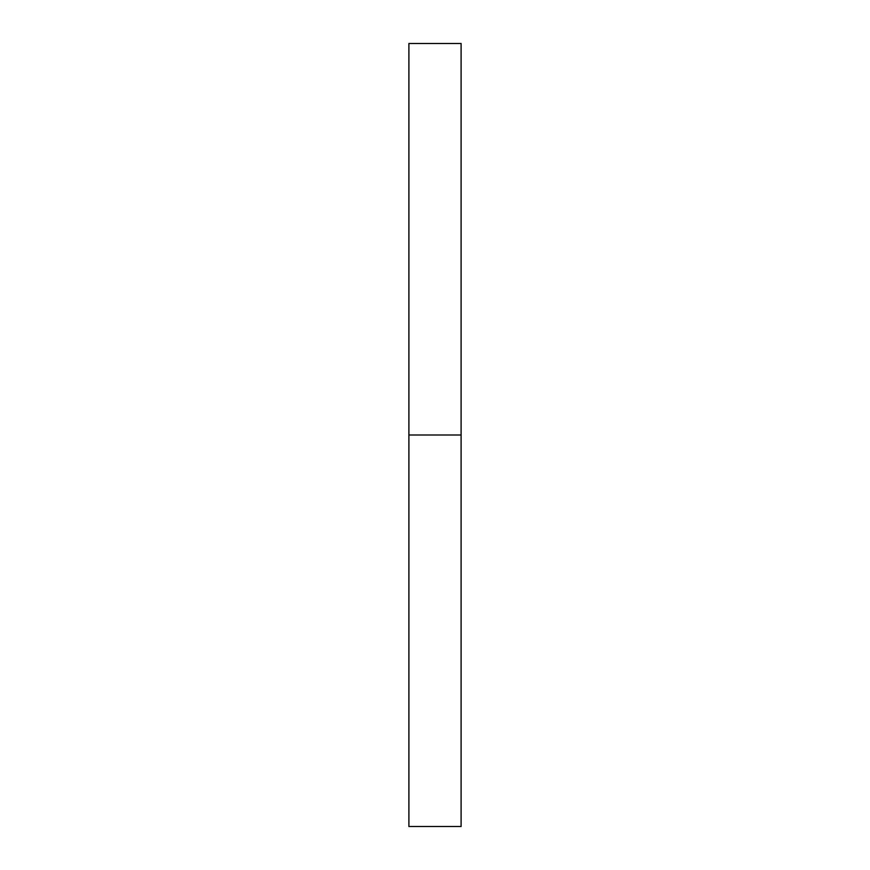 <?xml version="1.0" encoding="UTF-8"?>
<svg xmlns="http://www.w3.org/2000/svg" width="870" height="870" viewBox="0 0 870 870"><rect width="100%" height="100%" fill="white"/><g stroke="black" fill="none" stroke-linecap="round" stroke-linejoin="round"><path stroke-width="1.3" d="M408.9 826.5L408.9 43.5L408.9 435L461.1 435L461.1 43.5L461.1 435L408.9 435L408.9 826.5L461.1 826.5L461.1 435L461.1 826.5M408.9 43.5L461.1 43.5"/></g></svg>
